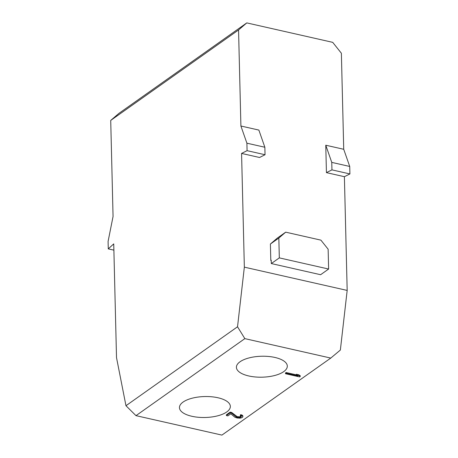 <?xml version="1.0" encoding="UTF-8"?>
<svg xmlns="http://www.w3.org/2000/svg" width="458" height="458" viewBox="0 0 458 458"><rect width="100%" height="100%" fill="white"/><g stroke="black" fill="none" stroke-linecap="round" stroke-linejoin="round"><path stroke-width="0.69" d="M246.782 22.9L118.948 113.355L110.716 120.42L238.555 29.965L246.782 22.9L332.708 42.348L341.376 53.237L343.723 149.285L325.764 145.22L331.764 162.39L349.723 166.454L343.723 149.285M326.434 172.632L344.393 176.696L349.906 173.937L331.947 169.872L326.434 172.632L325.764 145.22M344.393 176.696L347.175 290.424L244.349 267.151L237.53 326.777L244.841 338.628L330.768 358.076L340.357 350.055L347.175 290.424M265.039 154.73L264.856 147.247L258.862 130.078L240.902 126.013L246.896 143.182L247.08 150.665L265.039 154.73L259.531 157.489L241.572 153.424L244.349 267.151M240.902 126.013L238.555 29.965M285.695 232.166L320.909 240.141L328.14 249.215L328.621 269.041L279.323 257.883L278.836 238.057L285.695 232.166L277.262 238.137L270.397 244.028L270.804 260.488L271.233 260.585M330.768 358.076L221.918 435.1L135.992 415.652L125.967 405.719L116.509 357.606L113.733 243.879L108.277 248.883L108.094 241.4L113.063 216.468L110.716 120.42M247.08 150.665L241.572 153.424M125.967 405.719L237.53 326.777M264.856 147.247L246.896 143.182M135.992 415.652L244.841 338.628M191.822 416.27A25.459 10.477 178.6 0 0 217.561 415.853A25.459 10.477 178.6 0 0 230.351 406.395A25.459 10.477 178.6 0 0 217.979 397.762A25.459 10.477 178.6 0 0 192.24 398.185A25.459 10.477 178.6 0 0 179.45 407.637A25.459 10.477 178.6 0 0 191.822 416.27M248.78 375.966A25.459 10.477 178.6 0 0 274.514 375.549A25.459 10.477 178.6 0 0 287.309 366.091A25.459 10.477 178.6 0 0 274.937 357.458A25.459 10.477 178.6 0 0 249.198 357.881A25.459 10.477 178.6 0 0 236.408 367.339A25.459 10.477 178.6 0 0 248.78 375.966M298.771 375.537L300.236 376.465L300.219 375.715L298.753 374.793L296.355 374.249L296.372 374.999L298.771 375.537L298.753 374.793M300.236 376.465L299.601 376.911L285.517 373.722L285.5 372.972L286.13 372.526L296.366 374.844M230.174 412.12L231.668 412.458L237.198 416.666L239.82 416.769L241.074 416.162L241.091 416.912L241.32 416.471L240.347 415.761L240.33 415.011L240.856 414.639L242.729 415.555L242.923 416.734L242.059 417.627L240.106 418.165L237.181 417.999L234.799 417.164L230.843 413.803L227.889 415.893L226.395 415.555L226.372 414.811L230.174 412.12L230.191 412.87L231.691 413.208L231.668 412.458M285.517 373.722L286.147 373.276L286.13 372.526M286.147 373.276L297.837 375.921L296.372 374.999M231.691 413.208L236.225 416.992L236.208 416.248M236.225 416.992L237.215 417.415L237.198 416.666M237.215 417.415L237.816 417.553L237.799 416.803M237.816 417.553L238.927 417.604L238.904 416.854M238.927 417.604L239.843 417.519L239.82 416.769M239.843 417.519L240.668 417.209L240.65 416.465M240.668 417.209L241.091 416.912M240.347 415.761L240.874 415.389L240.856 414.639M240.874 415.389L241.967 415.732L241.95 414.982M241.967 415.732L242.746 416.299L242.729 415.555M242.746 416.299L242.923 416.734M226.395 415.555L230.191 412.87M349.906 173.937L349.723 166.454M331.947 169.872L331.764 162.39M108.277 248.883L113.887 250.148M278.836 238.057L270.397 244.028M279.323 257.883L271.308 263.556L271.222 260.19L270.804 260.488M328.621 269.041L320.606 274.714L271.308 263.556"/></g></svg>
